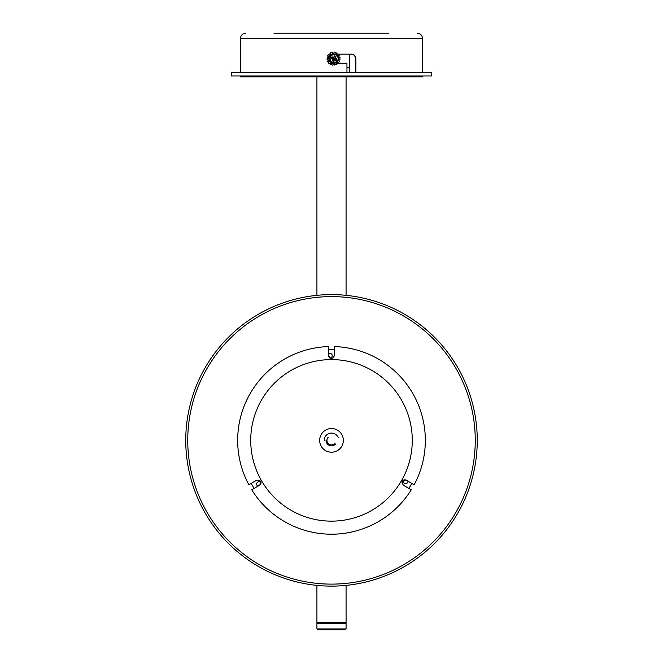 <?xml version="1.0" encoding="UTF-8"?>
<svg xmlns="http://www.w3.org/2000/svg" width="663" height="663" viewBox="0 0 663 663"><rect width="100%" height="100%" fill="white"/><g stroke="black" fill="none" stroke-linecap="round" stroke-linejoin="round"><path stroke-width="0.99" d="M226.738 538.795A143.747 143.747 0 0 1 233.069 335.602A143.747 143.747 0 0 1 436.262 341.934A143.747 143.747 0 0 1 429.931 545.127A143.747 143.747 0 0 1 226.738 538.795M437.721 340.558A145.761 145.761 0 0 1 431.306 546.585A145.761 145.761 0 0 1 225.279 540.171A145.761 145.761 0 0 1 231.694 334.135A145.761 145.761 0 0 1 437.721 340.558M261.007 483.161A2.279 2.279 0 0 0 256.639 484.106A2.279 2.279 0 0 0 258.015 486.153M403.808 480.012A2.279 2.279 0 0 0 405.681 483.65A2.279 2.279 0 0 0 407.902 481.106M329.677 357.921A2.279 2.279 0 0 0 330.945 353.611A2.279 2.279 0 0 0 328.583 353.827M334.417 349.31A91.096 91.096 0 0 0 328.583 349.31M251.186 483.368A91.096 91.096 0 0 0 254.103 488.416M408.897 488.416A91.096 91.096 0 0 0 411.814 483.368M319.657 440.365A11.843 11.843 0 0 0 331.5 452.207A11.843 11.843 0 0 0 343.343 440.365A11.843 11.843 0 0 0 331.5 428.522A11.843 11.843 0 0 0 319.657 440.365M406.328 480.203L414.176 484.736A93.831 93.831 0 0 0 334.417 346.575L334.417 355.641C332.478 359.396 330.53 359.396 328.583 355.641L328.583 346.575A93.831 93.831 0 0 0 248.824 484.736L256.672 480.203C260.899 480.004 261.868 481.686 259.589 485.25L251.733 489.783A93.831 93.831 0 0 0 411.267 489.783L403.411 485.25C401.132 481.686 402.101 480.004 406.328 480.203A2.917 2.917 0 0 0 401.977 482.349M328.583 355.641A2.917 2.917 0 0 0 329.876 358.061M259.589 485.25A2.917 2.917 0 0 0 261.04 482.921M261.015 482.349A2.917 2.917 0 0 0 260.891 481.786M313.284 33.15L299.577 33.15M273.894 33.15L388.485 33.15M351.108 54.101C353.81 54.366 355.293 55.883 355.559 58.659L355.559 72.325M346.956 75.963L346.956 76.875L355.559 76.875L355.559 75.963M346.956 76.875L240.404 76.875L240.404 75.963M346.956 72.325L346.956 63.209L338.006 63.209M337.442 63.209L336.472 63.209M336.116 54.101L337.384 54.101M338.229 54.101L351.44 54.101C354.141 54.366 355.625 55.883 355.89 58.659L355.559 58.659M422.596 75.963L422.596 76.875L355.89 76.875L355.89 75.963M355.89 72.325L355.89 58.659M369.142 33.15L374.885 33.15M281.261 33.15L284.734 33.15M364.045 33.15L349.716 33.15M336.647 59.695L336.97 58.883L335.354 58.162L335.992 56.496L334.376 55.825L333.68 57.466L332.014 56.811L331.343 58.435L332.992 59.148L332.32 60.814L333.937 61.493L334.658 59.852L336.298 60.507L336.647 59.695M338.188 60.399A4.558 4.525 -90 0 1 334.011 63.209L333.622 63.209A4.558 4.525 -90 0 1 329.445 56.91A4.558 4.525 -90 0 1 333.622 54.101L334.011 54.101A4.558 4.525 -90 0 1 338.188 60.391M336.298 60.507L335.437 59.355L336.97 58.883M335.437 59.355L333.762 58.659L334.658 59.852M333.937 61.493L333.066 60.341L333.762 58.659L332.992 59.148M333.066 60.341L332.32 60.814M331.343 58.435L332.088 57.963L333.762 58.659L333.68 57.466M332.088 57.963L332.014 56.811M334.376 55.825L333.762 58.659L335.354 58.162M334.459 56.977L335.992 56.496M327.489 55.99L329.179 53.844L327.489 55.99L329.097 57.101L330.091 55.526A4.74 4.699 90 0 0 328.947 58.145L328.856 57.606L327.19 57.283L327.091 60.093L329.039 60.026L328.939 58.211A4.74 4.699 90 0 0 329.544 61.013L328.135 61.8L327.58 61.236L328.599 63.084L329.163 63.648L330.704 62.43L329.577 61.071A4.74 4.699 90 0 0 331.699 62.977L331.757 63.01A4.74 4.699 90 0 0 334.583 63.292L334.914 64.908L334.061 65.065L333.862 63.391M328.989 57.026A4.74 4.699 90 0 0 328.823 57.598M335.486 54.349L335.486 54.308A4.74 4.699 90 0 0 332.66 54.018L332.594 54.035A4.74 4.699 90 0 0 330.141 55.477L330.091 55.526M334.6 63.176L334.649 63.283A4.74 4.699 90 0 0 335.959 62.77M335.959 54.548A4.74 4.699 90 0 0 335.553 54.333L336.274 52.849L336.663 53.106L335.901 54.507M333.622 53.918L333.406 53.918A4.74 4.699 90 0 0 333.017 53.935L332.66 54.018M328.906 60.035A4.74 4.699 90 0 0 329.088 60.532M330.829 54.697A4.74 4.699 90 0 0 330.331 55.07L330.141 55.477M330.199 52.907L332.801 52.253L330.199 52.907L330.854 54.772L332.594 54.035M329.544 61.013L329.113 60.515L327.58 61.236M331.699 62.977L331.028 62.72L330.199 64.212L332.917 65.297L333.448 63.391L331.757 63.01M336.274 52.849L334.193 52.021L333.638 53.918M337.84 56.222L339.158 55.51L337.948 53.67L336.456 54.822M339.158 55.51L339.282 56.073L338.072 56.653M338.511 59.189L339.945 59.372L340.02 57.217L338.329 57.275M339.945 59.372L339.671 60.035L338.395 59.786M337.194 61.899L338.321 62.968L339.622 61.319L338.213 60.366M338.321 62.968L337.674 63.466L336.655 62.355M334.914 64.908L336.912 64.402L336.257 62.612M332.917 65.297L331.028 64.468L331.782 62.819M331.028 64.468L330.199 64.212M329.163 63.648L328.135 61.8M327.091 60.093L327.356 57.938L329.13 58.178M327.356 57.938L327.19 57.283M329.179 53.844L330.348 55.087M328.972 54.349L330.265 55.609M332.801 52.253L333.017 53.943M332.378 52.41L332.685 54.2M231.288 72.325L431.712 72.325L431.712 75.963L231.288 75.963L231.288 72.325M349.716 54.101L349.716 72.325M316.922 585.396L316.922 622.565L346.078 622.565L346.078 585.396M316.922 628.938L346.078 628.938L345.166 629.85L317.834 629.85L316.922 628.938L316.922 623.477L317.834 622.565M345.166 622.565L346.078 623.477L316.922 623.477M346.078 628.938L346.078 623.477M338.229 437.572A7.285 7.285 0 0 0 324.215 440.365M335.536 444.044A5.47 5.47 0 0 1 326.03 440.365M328.135 437.298A4.558 4.558 0 0 0 328.434 443.729A4.558 4.558 0 0 0 334.865 443.431M412.278 440.365A80.778 80.778 0 0 0 331.5 359.586A80.778 80.778 0 0 0 250.722 440.365A80.778 80.778 0 0 0 331.5 521.143A80.778 80.778 0 0 0 412.278 440.365M422.596 72.325L422.596 38.62L240.404 38.62C240.727 35.296 242.55 33.473 245.865 33.15M337.807 60.2A4.028 4.003 90 0 0 335.644 54.938A4.028 4.003 90 0 0 330.414 57.117A4.028 4.003 90 0 0 332.577 62.38A4.028 4.003 90 0 0 337.807 60.2M329.834 56.91A4.558 4.525 -90 0 1 334.011 54.101C337.608 54.722 339.008 56.819 338.196 60.399L334.011 63.209A4.558 4.525 -90 0 1 329.834 56.91M333.887 56.968A1.716 1.707 90 0 0 333.182 57.258M335.851 58.377A1.716 1.707 90 0 0 335.561 57.664M334.45 60.35A1.716 1.707 90 0 0 335.155 60.06M332.494 58.941A1.716 1.707 90 0 0 332.785 59.653M349.716 67.767L346.956 67.767M240.404 72.325L240.404 38.62M422.596 38.62C422.273 35.296 420.45 33.473 417.135 33.15M346.078 76.875L346.078 295.333M316.922 76.875L316.922 295.333"/></g></svg>
